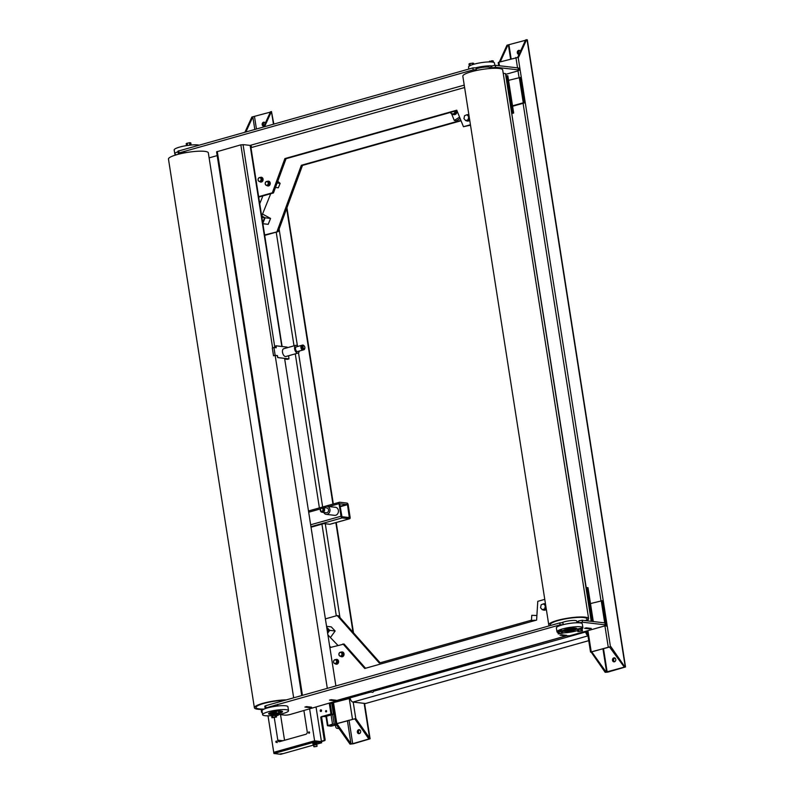 <?xml version="1.0" encoding="UTF-8"?>
<svg xmlns="http://www.w3.org/2000/svg" width="794" height="794" viewBox="0 0 794 794"><rect width="100%" height="100%" fill="white"/><g stroke="black" fill="none" stroke-linecap="round" stroke-linejoin="round"><path stroke-width="1.19" d="M519.048 54.349A2.015 1.657 96.7 0 1 518.69 50.379A2.015 1.657 96.7 0 1 520.457 51.282M519.574 50.419A2.015 1.657 -83.3 0 0 519.068 54.32M613.822 657.869A2.015 1.657 96.7 0 1 614.437 661.789A2.015 1.657 96.7 0 1 613.822 657.869M614.705 657.908A2.015 1.657 -83.3 0 0 614.248 661.829M609.455 646.921L591.729 651.864L606.15 672.042L624.342 667.149L609.455 646.921M517.767 57.168L525.608 39.978L526.591 39.7L518.591 57.237L498.9 62.23L498.225 62.587L498.701 65.674M525.469 40.286L507.952 44.95L500.23 61.863M607.847 672.101L605.167 672.31L591.272 652.221L590.528 652.053L610.894 646.693L624.789 666.791L625.533 666.96L607.847 672.101M499.247 62.14L506.969 45.228L507.952 44.95M625.533 666.96L527.335 39.869L526.591 39.7M592.255 651.943L591.272 652.221M610.894 646.693L609.911 646.971M606.15 672.042L605.167 672.31M624.789 666.791L623.816 667.059M263.926 126.186A2.015 1.657 96.7 0 1 263.568 122.216A2.015 1.657 96.7 0 1 265.335 123.12M264.452 122.256A2.015 1.657 -83.3 0 0 263.945 126.157M358.699 729.706A2.015 1.657 96.7 0 1 359.315 733.626A2.015 1.657 96.7 0 1 358.699 729.706M359.583 729.746A2.015 1.657 -83.3 0 0 359.126 733.666M329.153 524.199L325.957 523.822M362.322 703.137L355.017 702.283M354.789 718.808L336.914 723.701L351.027 743.879L352.695 743.68L368.902 738.986L354.789 718.808L355.772 718.54L370.103 738.807L353.38 743.76L350.045 744.147L335.723 723.88L355.772 718.54L353.201 702.075M263.628 126.841L270.496 111.815L271.469 111.537L264.61 126.564M270.347 112.123L252.829 116.787L245.971 131.814M244.989 132.092L251.847 117.065L252.829 116.787L254.795 129.333M273.821 123.973L271.469 111.537L273.434 124.082M337.093 723.542L336.15 724.059M347.385 720.624L351.027 743.879L350.045 744.147M364.148 703.355L369.676 738.628L368.694 738.906M362.094 703.117L365.518 703.514L588.741 640.659M370.709 692.05L350.075 697.866A4.039 2.174 74.3 0 0 352.973 702.045L355.246 702.313M587.947 635.577A4.039 2.174 -105.7 0 1 585.565 631.548L586.706 631.687A2.015 1.092 74.3 0 0 587.629 633.523M350.075 697.866L330.453 703.385L350.154 698.293M586.706 631.687L373.696 691.207M590.478 603.569L602.348 600.681L606.338 626.158M601.207 600.552L604.7 622.873M325.381 618.883L337.182 615.558L379.294 663.04L531.474 620.183M380.108 662.801L338.323 615.687L337.182 615.558M508.547 80.343L520.407 77.455L524.397 102.932L523.256 102.803L519.266 77.326M264.71 235.391L278.178 231.6L302.484 165.42L461.046 120.767M512.596 106.257L524.397 102.932M264.64 234.955L278.178 231.6M277.037 231.471L301.343 165.281L302.484 165.42M301.343 165.281L460.887 120.36M512.537 105.82L523.256 102.803M347.474 504.666L339.723 503.763L341.976 516.725L349.32 517.569L347.474 504.666L340.179 506.721M328.875 506.552L339.038 503.684A1.618 0.873 -105.7 0 1 339.514 502.235A1.618 0.873 -105.7 0 1 339.703 502.225L347.008 503.078A1.618 0.873 -105.7 0 1 348.159 504.746L350.124 517.291A1.618 0.873 -105.7 0 1 349.648 518.74A1.618 0.873 -105.7 0 1 349.459 518.75L329.838 524.278A1.618 0.873 74.3 0 0 330.026 524.268A1.618 0.873 74.3 0 0 330.195 524.179M328.825 524.199L329.838 524.278M310.95 526.69L342.154 517.906A1.618 0.873 -105.7 0 1 341.003 516.229L310.653 524.774M339.038 503.684L341.003 516.229M342.154 517.906L349.459 518.75M311.03 527.216L323.902 523.583L326.086 523.881M322.493 512.299A2.422 1.995 -83.3 0 0 323.059 507.505M322.622 512.319L326.394 512.755A2.422 1.995 -83.3 0 0 326.949 507.952L323.188 507.515M323.754 512.448A4.039 3.315 -83.3 0 0 326.205 514.363A4.039 3.315 -83.3 0 0 327.287 514.274A4.039 3.315 -83.3 0 0 329.996 510.085A4.039 3.315 -83.3 0 0 327.138 506.344A4.039 3.315 -83.3 0 0 326.056 506.433A4.039 3.315 -83.3 0 0 324.319 507.644M326.205 514.363L334.641 515.346A4.039 3.315 -83.3 0 0 335.723 515.256A4.039 3.315 -83.3 0 0 338.442 511.068A4.039 3.315 -83.3 0 0 335.584 507.326L327.138 506.344M322.592 512.19A2.422 1.995 -83.3 0 0 321.858 507.485A2.422 1.995 -83.3 0 0 322.592 512.19M322.156 512.249A2.422 1.995 -83.3 0 0 322.92 507.475A2.422 1.995 -83.3 0 0 322.711 507.465M322.007 511.346A1.618 1.33 96.7 0 1 321.52 508.21A1.618 1.33 96.7 0 1 322.007 511.346M519.137 54.171A2.114 1.737 96.7 0 1 519.742 50.498M614.427 661.799A2.114 1.737 96.7 0 1 614.874 657.988M264.015 126.008A2.114 1.737 96.7 0 1 264.62 122.336M359.305 733.636A2.114 1.737 96.7 0 1 359.751 729.825M327.307 688.358L275.161 355.355L277.195 355.593L277.721 357.578L284.589 358.382L335.892 685.937M334.909 700.526L330.344 699.99L334.909 700.526M464.232 85.117L250.12 145.411L281.83 346.472L275.875 345.787L276.004 347.712M274.545 347.574L275.955 347.712M272.342 347.941L273.106 347.732M250.348 145.441L248.979 145.262M244.423 144.746L240.83 144.845L216.593 151.833L301.74 695.554M282.108 346.531L250.626 145.53M275.161 355.355L273.523 355.821L272.292 347.941M305.164 707.087L310.702 707.345L305.144 706.997M560.276 635.25L565.824 635.498L560.266 635.16M585.466 628.153L591.014 628.411L585.456 628.064M504.101 73.435L505.47 73.594L591.242 621.305M591.51 621.335L505.47 73.594M244.195 144.716L249.207 145.302M503.227 73.326L504.329 73.465M490.116 67.857L491.685 65.971L491.992 67.927L495.595 67.232L518.323 69.892A4.039 0.734 -8.9 0 1 519.038 70.18A4.039 0.734 -8.9 0 1 517.341 71.073L505.847 74.308M176.744 154.701L174.402 155.425M475.983 67.818L472.877 67.917L177.886 151.188L178.193 153.153L473.184 69.882L476.321 69.703L475.537 70.686M519.038 70.18L518.74 68.224A4.039 0.734 171.1 0 0 518.016 67.927L495.287 65.277L491.685 65.971M217.189 155.594L209.12 157.867M250.239 145.381A2.015 1.092 -105.7 0 1 251.688 147.466L250.973 147.674M470.435 124.747L463.458 126.712L456.758 110.187L284.897 158.582L272.322 192.813L258.636 196.664M511.991 113.502L513.658 113.026L507.832 75.797L506.691 75.668L512.517 112.897L511.922 113.066M506.691 75.668L506.086 75.837M463.458 126.712L470.505 125.184M258.705 197.101L273.464 192.942L286.038 158.711L456.917 110.594M513.658 113.026L512.517 112.897M286.038 158.711L284.897 158.582M273.464 192.942L272.322 192.813M187.93 152.299L178.193 153.153M589.634 628.888L584.612 628.302L586.25 627.846L591.272 628.431L589.595 628.64M334.512 700.725L329.49 700.139L331.128 699.683L336.15 700.268L334.473 700.477M309.918 707.653L304.896 707.067L306.534 706.61L311.556 707.196L309.908 707.563M565.04 635.815L560.018 635.23L561.656 634.773L566.678 635.359L565.02 635.726M338.115 700.179L337.142 700.348A4.039 2.174 74.3 0 0 337.619 700.318L566.231 635.944A4.039 2.174 -105.7 0 1 565.874 635.944L569.903 635.716L604.244 626.049A4.039 0.734 -8.9 0 0 605.951 625.156A4.039 0.734 -8.9 0 0 605.236 624.858L582.498 622.208L582.191 620.253L578.598 620.938L578.886 622.804M329.887 647.606L344.11 644.053L365.568 668.25M586.24 587.689L587.987 587.659L593.297 621.543M586.845 587.52L592.155 621.414M342.968 643.924L364.744 668.479L536.605 620.084L537.786 601.336L544.763 599.371M262.844 709.757L261.295 710.362L261.603 712.317L262.189 711.96M265.653 705.717L264.799 706.164L265.107 708.119L560.098 624.848L563.224 624.67L562.916 622.714L559.79 622.893L265.653 705.717L265.95 707.672M577.069 622.774L578.598 620.938M605.951 625.156L605.643 623.201A4.039 0.734 171.1 0 0 604.929 622.903L582.191 620.253M338.175 700.516L290.247 714.461A4.039 0.734 -8.9 0 1 284.699 715.116L279.18 714.471M579.015 622.814L582.498 622.208M266.347 708.268L265.107 708.119M262.278 712.506L261.603 712.317M301.263 346.789A1.816 0.983 74.3 0 0 301.889 348.993M301.849 345.33A2.422 1.31 74.3 0 0 301.651 345.36A2.422 1.31 74.3 0 0 300.986 347.782A2.422 1.31 74.3 0 0 302.673 350.035A2.422 1.31 74.3 0 0 302.961 350.015A2.422 1.31 74.3 0 0 303.149 349.936M296.539 346.859A2.422 1.31 74.3 0 0 296.251 346.879A2.422 1.31 74.3 0 0 295.586 349.3A2.422 1.31 74.3 0 0 297.284 351.553A2.422 1.31 74.3 0 0 297.571 351.534A2.422 1.31 74.3 0 0 297.829 351.405M297.929 346.402A4.039 2.174 74.3 0 0 296.301 345.291A4.039 2.174 74.3 0 0 295.815 345.321A4.039 2.174 74.3 0 0 294.713 349.37A4.039 2.174 74.3 0 0 297.522 353.122A4.039 2.174 74.3 0 0 298.008 353.092A4.039 2.174 74.3 0 0 299.239 351.067M295.815 345.321L283.716 348.735A4.039 2.174 74.3 0 0 282.604 352.774A4.039 2.174 74.3 0 0 285.423 356.536A4.039 2.174 74.3 0 0 285.9 356.496L298.008 353.092M304.142 345.886L303.586 345.39A2.422 1.31 74.3 0 0 302.921 345.062A2.422 1.31 74.3 0 0 302.633 345.082A2.422 1.31 74.3 0 0 301.968 347.504A2.422 1.31 74.3 0 0 303.655 349.767A2.422 1.31 74.3 0 0 303.943 349.737A2.422 1.31 74.3 0 0 304.598 348.973L304.817 348.268A1.618 0.873 -105.7 0 1 304.191 348.794A1.618 0.873 -105.7 0 1 303.03 347.117A1.618 0.873 -105.7 0 1 303.695 345.658A1.618 0.873 -105.7 0 1 304.142 345.886A1.618 0.873 -105.7 0 1 304.817 348.268M302.316 345.231A2.422 1.31 74.3 0 0 302.028 345.251A2.422 1.31 74.3 0 0 301.363 347.683A2.422 1.31 74.3 0 0 303.05 349.936A2.422 1.31 74.3 0 0 303.338 349.916A2.422 1.31 74.3 0 0 303.596 349.777M288.659 355.722L288.927 358.868L277.969 357.588L277.295 355.643M277.443 355.603L275.161 355.335L273.93 347.494L276.213 347.762L276.133 345.827L287.081 347.107L287.398 347.693M284.699 359.027L287.378 359.305M273.93 347.494L272.292 347.961L273.573 355.801M275.161 355.335L273.523 355.801M326.691 627.21L329.689 630.347L327.624 633.185M329.689 630.347L335.157 630.992L330.413 637.542M326.552 626.327L331.227 626.863L335.157 630.992M327.138 630.049L329.232 630.297L326.771 627.726M327.535 632.629L329.232 630.297M374.659 689.887L372.902 692.308L368.069 691.743M261.653 215.928L265.077 217.794L262.824 223.402M262.874 223.71L268.193 224.325L270.556 218.429L265.077 217.794M262.546 214.072L270.556 218.429M270.714 193.716L261.881 215.72A3.226 0.576 -158.1 0 1 261.643 215.829M262.695 222.548L264.62 217.745L261.891 217.417M264.62 217.745L261.692 216.147M531.385 621.553L531.781 615.32L536.893 615.509M459.567 117.115L454.287 120.46L451.488 113.562M460.113 118.475L456.57 120.728L454.287 120.46M456.173 110.803L456.401 112.291L454.505 114.356L450.893 113.344L450.734 112.331M456.401 112.291L455.151 112.143L453.255 114.217M454.992 111.14L455.151 112.143M534.342 620.719L532.516 620.362L533.856 620.858M531.424 621.543L532.516 620.362M456.659 110.664A3.226 2.65 96.7 0 1 456.659 110.684A3.226 2.65 96.7 0 1 453.672 114.624A3.226 2.65 96.7 0 1 452.183 113.82M457.056 110.922A3.226 2.65 96.7 0 1 454.039 114.664A3.226 2.65 96.7 0 1 453.85 114.634M535.474 620.402A3.226 2.65 -83.3 0 0 534.967 620.283A3.226 2.65 -83.3 0 0 534.779 620.273M535.305 620.451A3.226 2.65 -83.3 0 0 534.6 620.243A3.226 2.65 -83.3 0 0 533.35 620.461M277.434 182.134L277.87 182.372A5.647 1.012 -158.1 0 1 277.285 182.56M275.488 187.444L278.357 187.781L280.133 183.364L277.116 183.007M277.751 181.28L280.133 183.364M267.886 185.578A2.015 1.657 -83.3 0 0 268.352 181.568L267.092 181.419A2.015 1.657 -83.3 0 0 266.625 185.429A2.015 1.657 -83.3 0 0 267.092 181.419L265.672 182.054C264.809 183.692 265.127 184.813 266.625 185.429L267.886 185.578M260.73 181.677A2.015 1.657 -83.3 0 0 261.196 177.677L259.936 177.528A2.015 1.657 -83.3 0 0 259.469 181.538A2.015 1.657 -83.3 0 0 259.936 177.528L258.516 178.154C257.653 179.791 257.971 180.923 259.469 181.538L260.73 181.677M339.395 652.847C338.532 654.484 338.849 655.606 340.348 656.221A2.015 1.657 -83.3 0 0 340.825 652.221L339.395 652.847A2.015 1.657 -83.3 0 0 340.348 656.221L341.609 656.37A2.015 1.657 -83.3 0 0 342.075 652.36L340.825 652.221A2.015 1.657 -83.3 0 0 339.435 652.837M334.006 660.31A2.015 1.657 -83.3 0 0 334.969 663.655L336.229 663.794A2.015 1.657 -83.3 0 0 336.696 659.794L335.435 659.645A2.015 1.657 -83.3 0 0 334.056 660.261M335.128 663.675A2.422 1.995 -83.3 0 0 337.897 660.042A2.422 1.995 -83.3 0 0 335.604 659.665M336.358 664.211A2.422 1.995 -83.3 0 0 337.103 659.437A2.422 1.995 -83.3 0 0 336.924 659.417M340.517 656.241A2.422 1.995 -83.3 0 0 343.286 652.618A2.422 1.995 -83.3 0 0 340.983 652.241M341.748 656.787A2.422 1.995 -83.3 0 0 342.482 652.003A2.422 1.995 -83.3 0 0 342.303 651.993M266.794 185.449A2.422 1.995 -83.3 0 0 269.553 181.826A2.422 1.995 -83.3 0 0 267.26 181.439M268.025 185.985A2.422 1.995 -83.3 0 0 268.759 181.211A2.422 1.995 -83.3 0 0 268.58 181.201M259.638 181.558A2.422 1.995 -83.3 0 0 262.397 177.925A2.422 1.995 -83.3 0 0 260.104 177.548M260.869 182.094A2.422 1.995 -83.3 0 0 261.603 177.32A2.422 1.995 -83.3 0 0 261.424 177.3M544.744 608.799L542.342 609.762L540.545 607.757L541.161 604.79L543.562 603.837L545.349 605.842L544.744 608.799L545.994 608.948L542.342 609.762M546.153 608.214L545.994 608.948M543.562 603.837L545.627 604.889M468.152 119.695L465.75 120.658L463.954 118.653L464.569 115.686L466.971 114.733L468.758 116.738L468.152 119.695L469.403 119.844L465.75 120.658M469.552 119.11L469.403 119.844M466.971 114.733L469.036 115.785M542.907 609.822A3.226 2.65 -83.3 0 0 543.83 610.149A3.226 2.65 -83.3 0 0 546.252 608.889M544.019 610.159A3.226 2.65 -83.3 0 0 544.198 610.189A3.226 2.65 -83.3 0 0 546.322 609.316M545.478 603.906A3.226 2.65 -83.3 0 0 544.942 603.777A3.226 2.65 -83.3 0 0 544.763 603.768M545.498 604.065A3.226 2.65 -83.3 0 0 544.575 603.738A3.226 2.65 -83.3 0 0 543.602 603.847M466.316 120.718A3.226 2.65 -83.3 0 0 467.239 121.045A3.226 2.65 -83.3 0 0 469.661 119.785M467.418 121.055A3.226 2.65 -83.3 0 0 467.606 121.085A3.226 2.65 -83.3 0 0 469.73 120.212M468.887 114.802A3.226 2.65 -83.3 0 0 468.351 114.673A3.226 2.65 -83.3 0 0 468.172 114.664M468.907 114.961A3.226 2.65 -83.3 0 0 467.984 114.634A3.226 2.65 -83.3 0 0 467.011 114.743M583.739 617.534A18.56 3.384 171.1 0 0 562.936 619.38A18.56 3.384 171.1 0 0 550.351 624.64A18.56 3.384 171.1 0 0 551.016 625.364A18.56 3.384 171.1 0 1 550.351 624.64L550.351 624.64A18.56 3.384 171.1 0 1 562.936 619.38A18.56 3.384 171.1 0 1 583.739 617.534A18.56 3.384 171.1 0 1 587.024 618.893A18.56 3.384 171.1 0 0 583.739 617.534M586.498 620.749A20.178 3.682 171.1 0 0 588.622 618.645A20.178 3.682 171.1 0 0 585.049 617.166A20.178 3.682 171.1 0 0 562.44 619.171A20.178 3.682 171.1 0 0 548.763 624.888A20.178 3.682 171.1 0 0 549.637 625.751M588.622 618.645L502.701 69.941A20.178 3.682 171.1 0 0 499.118 68.463A20.178 3.682 171.1 0 0 476.519 70.477A20.178 3.682 171.1 0 0 462.833 76.184L548.763 624.888M585.446 620.63A18.56 3.384 171.1 0 0 587.024 618.893L587.024 618.893A18.56 3.384 171.1 0 1 585.446 620.63M572.712 629.166A3.027 0.556 171.1 0 0 572.841 629.056A3.027 0.556 171.1 0 0 572.881 628.947A3.027 0.556 171.1 0 0 572.345 628.719A3.027 0.556 171.1 0 0 568.951 629.027A3.027 0.556 171.1 0 0 566.896 629.88A3.027 0.556 171.1 0 0 566.966 629.97A3.027 0.556 171.1 0 0 567.124 630.039M567.631 630.247A2.829 0.516 -8.9 0 1 567.194 630.128A2.829 0.516 -8.9 0 1 568.802 629.295A2.829 0.516 -8.9 0 1 572.206 628.957A2.829 0.516 -8.9 0 1 572.673 629.275A2.829 0.516 -8.9 0 1 570.539 630.019A2.829 0.516 -8.9 0 1 567.631 630.247M285.046 700.258A18.56 3.384 171.1 0 0 265.732 702.928A18.56 3.384 171.1 0 0 255.986 707.533A18.56 3.384 171.1 0 0 259.271 708.893A18.56 3.384 171.1 0 0 264.213 709.052A18.56 3.384 171.1 0 1 259.271 708.893A18.56 3.384 171.1 0 1 255.986 707.533L255.986 707.533A18.56 3.384 171.1 0 1 265.732 702.928A18.56 3.384 171.1 0 1 285.046 700.258M286.426 699.871A20.178 3.682 171.1 0 0 265.226 702.72A20.178 3.682 171.1 0 0 254.388 707.782A20.178 3.682 171.1 0 0 257.971 709.26A20.178 3.682 171.1 0 0 263.409 709.429M293.671 697.827L208.326 152.835A20.178 3.682 171.1 0 0 204.753 151.356A20.178 3.682 171.1 0 0 182.144 153.361A20.178 3.682 171.1 0 0 168.467 159.078L254.388 707.782M275.359 713.042A2.829 0.516 -8.9 0 1 273.255 713.141A2.829 0.516 -8.9 0 1 272.818 713.022A2.829 0.516 -8.9 0 1 275.2 712.029M275.161 711.801A3.027 0.556 171.1 0 0 272.531 712.774A3.027 0.556 171.1 0 0 272.6 712.863A3.027 0.556 171.1 0 0 272.759 712.933M476.192 68.85A8.069 1.469 -8.9 0 1 483.516 67.272A8.069 1.469 -8.9 0 1 490.097 67.698L490.216 68.483M468.867 69.048L468.549 67.063A13.111 2.392 -8.9 0 1 483.784 62.309A13.111 2.392 -8.9 0 1 494.464 63.004L494.821 65.257M476.321 69.703L476.013 67.738A13.111 2.392 -8.9 0 1 484.4 66.22A13.111 2.392 -8.9 0 1 491.804 65.882M577.02 622.774L576.752 621.106A8.069 1.469 171.1 0 0 570.181 620.68A8.069 1.469 171.1 0 0 562.112 622.546M566.886 629.811L564.455 629.831A7.057 1.29 171.1 0 0 566.886 629.811A6.818 1.241 -8.9 0 1 564.474 629.821M564.177 629.95A7.464 1.36 171.1 0 0 566.906 629.89L566.777 629.116M563.432 630.317A7.057 1.29 171.1 0 0 568.573 630.287A7.057 1.29 171.1 0 0 569.01 630.238M571.174 628.332A7.057 1.29 171.1 0 0 562.976 630.893A7.057 1.29 171.1 0 0 568.722 631.27A7.057 1.29 171.1 0 0 576.92 628.709A7.057 1.29 171.1 0 0 571.174 628.332M562.787 632.907A13.111 2.392 171.1 0 0 567.68 632.53A13.111 2.392 171.1 0 0 577.714 630.565M582.23 628.719A13.111 2.392 171.1 0 0 582.905 627.776A13.111 2.392 171.1 0 0 572.226 627.071A13.111 2.392 171.1 0 0 556.991 631.835A13.111 2.392 171.1 0 0 558.033 632.56M582.905 627.776L582.29 623.856A13.111 2.392 171.1 0 0 571.611 623.151A13.111 2.392 171.1 0 0 556.376 627.915L556.991 631.835M570.975 629.93A7.057 1.29 171.1 0 0 576.315 628.302M572.762 628.183L572.881 628.947A7.464 1.36 171.1 0 0 575.491 628.173M575.164 628.143A6.818 1.241 -8.9 0 1 573.556 628.689L572.871 628.878A7.057 1.29 171.1 0 0 575.233 628.153M279.17 713.27A7.057 1.29 171.1 0 0 282.446 711.881A7.057 1.29 171.1 0 0 282.555 711.603A7.057 1.29 171.1 0 0 279.746 711.017M275.012 711.474A7.057 1.29 171.1 0 0 268.709 713.508A7.057 1.29 171.1 0 0 268.6 713.786A7.057 1.29 171.1 0 0 278.615 713.409M276.312 714.997A13.111 2.392 171.1 0 0 288.341 711.186A13.111 2.392 171.1 0 0 288.53 710.66A13.111 2.392 171.1 0 0 276.53 710.134A13.111 2.392 171.1 0 0 262.814 714.203A13.111 2.392 171.1 0 0 262.625 714.719A13.111 2.392 171.1 0 0 271.508 715.612M288.53 710.66L287.924 706.749A13.111 2.392 171.1 0 0 275.925 706.213A13.111 2.392 171.1 0 0 262.209 710.283A13.111 2.392 171.1 0 0 262.01 710.799L262.625 714.719M269.067 713.211A7.057 1.29 171.1 0 0 274.645 713.131M279.905 712.039A7.057 1.29 171.1 0 0 281.939 711.196M269.801 712.833A7.464 1.36 171.1 0 0 272.531 712.784L272.411 712.01M279.825 711.503A7.464 1.36 171.1 0 0 281.126 711.067M270.039 712.734A7.057 1.29 171.1 0 0 272.521 712.704A6.818 1.241 -8.9 0 1 270.109 712.714L272.521 712.704M279.806 711.404A7.057 1.29 171.1 0 0 280.868 711.047M176.318 154.711A13.111 2.392 -8.9 0 1 174.799 153.867L174.184 149.947A13.111 2.392 -8.9 0 1 174.382 149.431A13.111 2.392 -8.9 0 1 185.349 145.798A13.111 2.392 -8.9 0 1 198.788 145.103M174.799 153.867A13.111 2.392 -8.9 0 1 174.988 153.351A13.111 2.392 -8.9 0 1 177.975 151.733M272.501 712.605A4.556 0.834 -8.9 0 1 271.697 712.555A4.556 0.834 -8.9 0 1 271.032 712.387M566.866 629.711A4.556 0.834 -8.9 0 1 566.072 629.672A4.556 0.834 -8.9 0 1 565.407 629.503M574.181 628.123A4.556 0.834 -8.9 0 1 572.851 628.779M331.128 724.704L331.336 726.053L332.17 725.954L331.942 724.475M336.596 724.704L332.17 725.954M331.336 726.053L328.289 725.498L332.875 724.207L336.408 724.426M336.676 724.823L330.85 726.192L327.436 725.726L332.527 724.168L336.259 724.217M332.388 707.305A3.226 1.737 74.3 0 0 333.182 707.702M326.205 711.92A0.695 0.566 96.7 0 1 325.997 710.58A0.695 0.566 96.7 0 1 326.205 711.92M321.421 710.064A0.863 0.715 -83.3 0 0 321.262 711.384M321.014 711.513A0.863 0.715 96.7 0 1 320.756 709.836A0.863 0.715 96.7 0 1 321.014 711.513M329.321 703.464L330.84 713.191A0.804 0.665 96.7 0 1 330.314 714.153L321.312 716.694A0.804 0.665 -83.3 0 0 320.786 717.657L324.22 739.611A0.804 0.665 96.7 0 1 323.694 740.574L321.401 741.219M321.451 741.566L324.607 740.683A0.804 0.665 -83.3 0 0 325.133 739.71L321.699 717.766A0.804 0.665 96.7 0 1 322.225 716.793L331.227 714.263A0.804 0.665 -83.3 0 0 331.753 713.3L330.175 703.216L331.872 714.084L333.47 714.263L325.977 716.386M331.783 703.464L333.47 714.263M326.036 716.784L323.376 716.476L331.872 714.084M325.629 711.394A0.605 0.496 96.7 0 1 326.612 711.116A0.605 0.496 96.7 0 1 325.629 711.394M338.859 727.979L337.658 728.316A2.015 1.657 96.7 0 1 335.723 726.818L335.455 725.16M337.122 728.356L338.264 728.495A2.015 1.657 -83.3 0 0 338.8 728.445L339.127 728.356M277.702 714.759L276.431 715.116A3.772 2.035 74.3 0 0 276.659 715.047L277.602 714.779A3.772 2.035 -105.7 0 1 277.483 714.799M277.037 753.059L274.674 753.427M275.657 753.317L276.312 753.139L275.637 753.178M282.287 753.665L279.915 754.072M280.907 753.933L281.552 753.744L280.877 753.784M320.885 742.797L318.503 743.204M319.496 743.065L320.151 742.876L319.476 742.916M315.635 742.192L313.263 742.559M314.255 742.45L314.9 742.271L314.226 742.311M309.164 733.229A0.695 0.566 96.7 0 1 308.955 731.889A0.695 0.566 96.7 0 1 309.164 733.229M277.106 741.199L276.501 742.013L277.324 742.539M276.451 742.44A0.695 0.566 96.7 0 1 276.243 741.1A0.695 0.566 96.7 0 1 276.451 742.44M274.297 717.746L277.801 740.137A2.015 1.657 -83.3 0 0 279.746 741.636L305.908 734.261A2.015 1.657 -83.3 0 0 307.238 731.84L303.913 710.62M278.793 714.55A4.436 2.392 -105.7 0 1 277.821 715.404A4.436 2.392 -105.7 0 1 276.322 715.037L271.647 715.9M278.108 714.689L277.424 715.454M284.54 740.276L280.53 714.63M309.64 709.002L314.613 740.812L321.461 741.616L316.072 707.196M313.61 745.05L280.758 754.3L273.92 753.506L273.732 752.325L314.613 740.812L273.732 752.325L268.015 715.801M315.436 742.132L313.263 742.589L315.436 742.132M276.838 753L274.664 753.456L276.838 753M273.92 753.506L314.801 741.993L314.613 740.812L321.461 741.616L321.649 742.787L316.647 744.196M314.801 741.993L321.649 742.787M314.672 746.549L316.866 746.42L314.672 746.549M316.866 746.37L314.067 746.807M316.667 744.355L313.63 744.802L316.786 744.613L313.6 745.109L313.848 746.697M317.163 743.958L316.846 742.777L314.752 742.906L312.866 743.442L312.995 744.226L316.965 743.561L316.627 744.107M313.6 744.603L312.995 744.226M316.965 743.561L316.846 742.777M314.881 743.69L314.752 742.906M469.234 66.11L470.921 65.237M191.205 145.004L186.401 145.62M275.151 711.702L274.932 710.967L279.289 710.044L279.746 710.987M275.032 711.593L279.816 710.848M276.243 715.176L275.796 714.243L271.439 715.166L271.538 715.791M562.549 631.349L557.954 632.074M562.628 631.21L562.092 630.406L557.745 631.339L557.845 631.964M577.585 629.751L577.377 629.017L581.724 628.094L582.181 629.037M577.466 629.642L582.25 628.898M559.224 633.394L562.837 633.165L558.242 633.93L559.224 633.394L558.916 631.438L561.209 631.051L561.517 633.007M558.242 633.93L557.934 631.974L558.916 631.438M561.209 631.051L562.529 631.2L562.837 633.165M577.536 622.218L578.121 621.513M578.29 621.315L577.704 621.642M578.856 631.081L582.459 630.853L577.873 631.617L578.856 631.081L578.548 629.116L580.841 628.739L581.148 630.694M577.873 631.617L577.566 629.652L578.548 629.116M580.841 628.739L582.161 628.888L582.459 630.853M276.411 713.032L280.024 712.794L275.439 713.568L276.411 713.032L276.104 711.067L278.406 710.68L278.714 712.645M275.439 713.568L275.131 711.603L276.104 711.067M278.406 710.68L279.716 710.838L280.024 712.794M272.918 717.22L276.53 716.992L271.945 717.766L272.918 717.22L272.61 715.265L274.903 714.878L275.21 716.843M271.945 717.766L271.637 715.801L272.61 715.265M274.903 714.878L276.223 715.037L276.53 716.992M191.066 144.716L190.778 142.851L189.458 142.702L186.183 143.625L186.471 145.431M187.463 145.024L187.166 143.079M189.766 144.637L189.458 142.702M473.75 64.264L473.581 63.222L469.969 63.451L468.996 63.986L469.274 65.803M470.276 65.386L469.969 63.451M472.509 64.651L472.261 63.063M493.431 62.279L493.213 60.9L491.893 60.751L488.667 61.932M489.719 61.912L489.6 61.138M492.091 62.031L491.893 60.751M607.162 672.022L603.48 648.509M511.128 58.786L508.964 44.94M508.408 45L510.592 58.945M602.934 648.668L606.606 672.091M527.047 39.75L625.245 666.841M610.437 646.644L518.135 57.178M515.911 57.446L517.539 67.877M518.016 70.865L519.038 77.385M523.087 103.299L600.969 600.611M605.028 626.526L608.214 646.902M591.212 651.695L588.017 631.319M499.456 65.763L498.9 62.23M352.695 743.68L349.013 720.168M256.422 128.876L254.497 116.589M368.237 738.241L368.396 739.254M286.654 208.514L332.944 504.091M335.852 522.621L353.012 632.252M339.961 617.534L325.272 523.742M322.652 506.989L298.504 352.814M297.413 345.847L279.121 229.039M276.213 232.156L294.018 345.827M295.279 353.856L319.396 507.902M321.937 524.139L336.299 615.807M349.251 698.551L352.447 718.927M336.745 723.354L333.549 702.968M352.973 702.045L587.997 635.865M347.186 504.25L340.11 506.244M349.439 517.212L348.477 517.48M308.687 512.229L320.409 508.934M274.843 347.583L243.053 144.587M302.445 695.355L217.278 151.475M240.83 144.845L272.62 347.851M251.688 147.466L464.609 87.519M495.595 67.232L495.287 65.277M472.877 67.917L473.184 69.882M179.047 152.706L178.739 150.741M518.016 67.927L518.323 69.892M565.874 635.944L337.142 700.348M559.79 622.893L560.098 624.848M604.929 622.903L605.236 624.858M288.927 358.868L287.289 359.325M267.786 184.665A1.816 1.489 96.7 0 1 265.712 182.163A1.816 1.489 96.7 0 1 267.786 184.665M260.631 180.764A1.816 1.489 96.7 0 1 258.556 178.273A1.816 1.489 96.7 0 1 260.631 180.764M341.509 655.457A1.816 1.489 96.7 0 1 339.435 652.956A1.816 1.489 96.7 0 1 341.509 655.457M336.358 663.03A2.015 1.657 -83.3 0 0 335.435 659.645L334.006 660.271C333.143 661.908 333.47 663.04 334.969 663.655A2.015 1.657 -83.3 0 0 336.358 663.03M336.13 662.881A1.816 1.489 96.7 0 1 334.056 660.39A1.816 1.489 96.7 0 1 336.13 662.881M280.788 711.037A6.818 1.241 -8.9 0 1 279.806 711.394L280.818 711.037M575.184 628.153L573.586 628.679A6.818 1.241 -8.9 0 1 572.861 628.868M334.195 723.979L332.706 714.481M331.058 714.769L332.527 724.168M327.952 725.458L326.473 716.059M325.133 739.71L324.22 739.611M321.699 717.766L320.786 717.657M324.607 740.683L323.694 740.574M331.753 713.3L330.84 713.191M331.227 714.263L330.314 714.153M322.225 716.793L321.312 716.694M338.8 728.445L337.658 728.316M282.942 740.733L277.801 740.137M316.608 743.988L313.59 744.464L316.667 744.325M313.59 744.444L313.6 745.109M587.312 631.518L590.528 652.053M286.942 207.75L333.331 503.982M336.229 522.521L353.499 632.798M364.555 703.395L370.103 738.807M332.488 703.266L335.723 723.88M349.648 518.74L330.026 524.268M339.514 502.235L308.489 510.979M338.433 700.09L338.532 700.665M296.251 346.879L301.651 345.36M302.028 345.251L302.633 345.082M303.338 349.916L303.943 349.737M297.571 351.534L302.961 350.015M288.976 358.858L287.339 359.325M262.874 195.929L259.747 203.721M330.84 647.338L329.649 646.088M337.877 645.353L327.892 634.902M179.901 153.867L179.801 153.262M325.947 716.208L327.436 725.726M316.796 744.623L317.034 746.191M316.617 744.018L316.012 744.206M558.182 626.337L558.043 625.434M560.495 625.454L560.385 624.779M275.429 706.283L275.24 705.062M277.831 705.975L277.582 704.407"/></g></svg>
